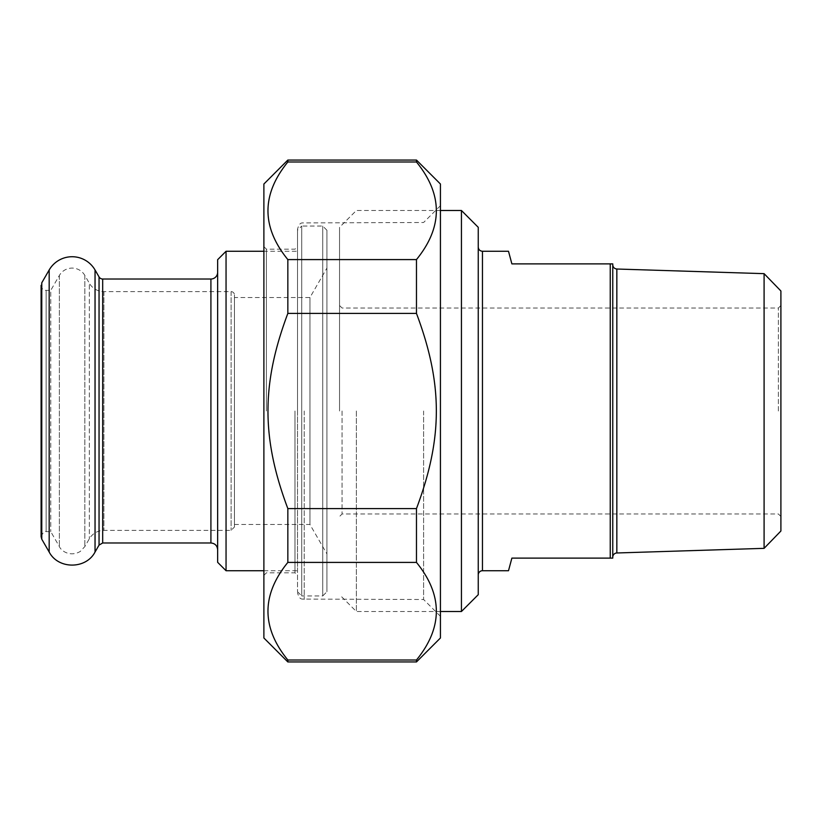 <?xml version="1.0" encoding="UTF-8"?>
<svg xmlns="http://www.w3.org/2000/svg" width="822" height="822" viewBox="0 0 822 822"><rect width="100%" height="100%" fill="white"/><g stroke="black" fill="none" stroke-linecap="round" stroke-linejoin="round"><path stroke-width="0.62" stroke-dasharray="4.11 3.08" d="M416.466 661.946L416.466 660.015L287.844 660.015L287.844 661.946M287.844 508.592L287.844 562.412L416.466 562.412L416.466 508.592L287.844 508.592C261.345 438.126 261.345 383.874 287.844 313.408L416.466 313.408L416.466 259.588L287.844 259.588L287.844 313.408M287.844 160.054L287.844 161.985L416.466 161.985L416.466 160.054M440.428 637.985L440.428 184.015M416.466 562.412C442.966 594.953 442.966 627.484 416.466 660.015M416.466 313.408C442.966 383.874 442.966 438.126 416.466 508.592M416.466 161.985C442.966 194.516 442.966 227.047 416.466 259.588M287.844 259.588C261.345 227.047 261.345 194.516 287.844 161.985M287.844 660.015C261.345 627.484 261.345 594.953 287.844 562.412M263.883 184.015L263.883 637.985M297.513 411L297.513 229.225L297.513 411M423.607 411L423.607 599.505L423.607 411M294.985 411L294.985 572.831L294.985 411M266.4 411L266.4 249.169L266.4 411M263.883 411L263.883 575.349L263.883 411M440.428 411L440.428 616.315L440.428 411M508.499 251.275L511.88 263.883L612.76 263.883L612.76 558.117L511.88 558.117L508.499 570.725M610.243 558.117L610.243 263.883M339.537 411L339.537 227.314L339.537 411M342.065 411L342.065 513.986L342.065 411M778.383 411L778.383 308.014L778.383 411M612.76 557.182L612.76 264.818L612.76 557.182M780.9 290.988L780.9 531.012M764.09 548.346L764.09 273.654M478.25 574.938L478.25 247.062L478.25 574.938M478.25 227.314L478.25 594.686M461.44 611.506L461.44 210.494M356.358 411L356.358 611.506L356.358 411M41.778 539.201L41.778 282.799A5.045 5.045 0 0 0 46.145 290.361L50.759 290.361L50.759 531.639L50.759 290.361L59.369 275.442A14.714 14.714 0 0 1 84.851 275.442L89.341 283.22L89.341 538.78L89.341 283.22A16.81 16.81 0 0 0 103.901 291.625L231.095 291.625A3.36 3.36 0 0 1 234.455 294.985L234.455 527.015L234.455 294.985M234.455 297.513L234.455 524.487L234.455 297.513L309.945 297.513L326.93 268.085L326.93 553.915L326.93 268.085M217.645 272.288L217.645 549.713L217.645 272.288M217.645 562.32L217.645 259.68M326.93 230.252L322.727 226.05L301.715 226.05L301.715 595.95L322.727 595.95L322.727 226.05L322.727 595.95L326.93 591.748L326.93 230.252L326.93 591.748M297.513 591.748L301.715 595.95L301.715 226.05L297.513 230.252L297.513 591.748L297.513 230.252M297.513 251.275L297.513 570.725L297.513 251.275L263.883 251.275M226.05 251.275L226.05 570.725M309.945 297.513L309.945 524.487L309.945 297.513M304.232 411L304.232 599.505L304.232 411M482.463 251.275L482.463 570.725M616.839 269.02L616.839 552.98M231.095 291.625L231.095 530.375L231.095 291.625M103.901 291.625L103.901 530.375L103.901 291.625M210.915 542.982L210.915 279.018M102.688 542.982L102.688 279.018M99.051 545.089L99.051 276.911M84.851 275.442L84.851 546.558L84.851 275.442M59.369 275.442L59.369 546.558L59.369 275.442M46.145 290.361L46.145 531.639L46.145 290.361M49.176 552.024L49.176 269.976M95.044 552.024L95.044 269.976M440.428 616.315L423.607 599.505L301.91 599.084C302.075 598.622 299.547 600.152 297.513 592.775M440.428 205.685L423.607 222.495L301.91 222.916C302.075 223.379 299.547 221.848 297.513 229.225M263.883 575.349L266.4 572.831L294.985 572.831L297.513 575.349M263.883 246.651L266.4 249.169L294.985 249.169L297.513 246.651M780.9 305.496L778.383 308.014L342.065 308.014L339.537 305.496M780.9 516.504L778.383 513.986L342.065 513.986L339.537 516.504M440.428 210.494L356.358 210.494L339.537 227.314M440.428 611.506L356.358 611.506L339.537 594.686M41.1 536.684C43.001 532.42 44.686 530.735 46.145 531.639L50.759 531.639L59.369 546.558C61.373 551.428 70.733 557.121 80.248 551.459L84.851 546.558L89.341 538.78C92.701 533.386 97.551 530.591 103.901 530.375L231.095 530.375L234.455 527.015M263.883 570.725L297.513 570.725M234.455 524.487L309.945 524.487L326.93 553.915"/><path stroke-width="1.23" d="M287.844 562.412L287.844 508.592L416.466 508.592L416.466 562.412L287.844 562.412C261.345 594.953 261.345 627.484 287.844 660.015L416.466 660.015L416.466 661.946L287.844 661.946L287.844 660.015M287.844 161.985L287.844 160.054L416.466 160.054L416.466 161.985L287.844 161.985C261.345 194.516 261.345 227.047 287.844 259.588L416.466 259.588L416.466 313.408L287.844 313.408L287.844 259.588M287.844 313.408C261.345 383.874 261.345 438.126 287.844 508.592M416.466 508.592C442.966 438.126 442.966 383.874 416.466 313.408M416.466 160.054L440.428 184.015L440.428 637.985L416.466 661.946M416.466 259.588C442.966 227.047 442.966 194.516 416.466 161.985M416.466 660.015C442.966 627.484 442.966 594.953 416.466 562.412M287.844 661.946L263.883 637.985L263.883 184.015L287.844 160.054M478.25 574.938A4.202 4.202 0 0 1 482.463 570.725L508.499 570.725L511.88 558.117L612.76 558.117L612.76 263.883L511.88 263.883L508.499 251.275L482.463 251.275C479.904 251.018 478.507 249.621 478.25 247.062M610.243 263.883L610.243 558.117M764.09 548.346L780.9 531.012L780.9 290.988L764.09 273.654L764.09 548.346L616.839 552.98A4.202 4.202 0 0 0 612.76 557.182M461.44 611.506L478.25 594.686L478.25 227.314L461.44 210.494L461.44 611.506L440.428 611.506M217.645 272.288A6.73 6.73 0 0 1 210.915 279.018L102.688 279.018A4.202 4.202 0 0 1 99.051 276.911L99.051 545.089L102.688 542.982L210.915 542.982C215.004 543.383 217.244 545.623 217.645 549.713M226.05 251.275L217.645 259.68L217.645 562.32L226.05 570.725L226.05 251.275L263.883 251.275M99.051 276.911L95.044 269.976A26.479 26.479 0 0 0 49.176 269.976L41.778 282.799L41.778 539.201L41.1 536.684L41.1 285.316L41.1 536.684M482.463 570.725L482.463 251.275M616.839 552.98L616.839 269.02C614.353 268.712 612.996 267.314 612.76 264.818M210.915 279.018L210.915 542.982M102.688 279.018L102.688 542.982M49.176 269.976L49.176 552.024L41.778 539.201M95.044 269.976L95.044 552.024C86.033 569.441 58.187 569.441 49.176 552.024M764.09 273.654L616.839 269.02M461.44 210.494L440.428 210.494M226.05 570.725L263.883 570.725M99.051 545.089L95.044 552.024"/></g></svg>
